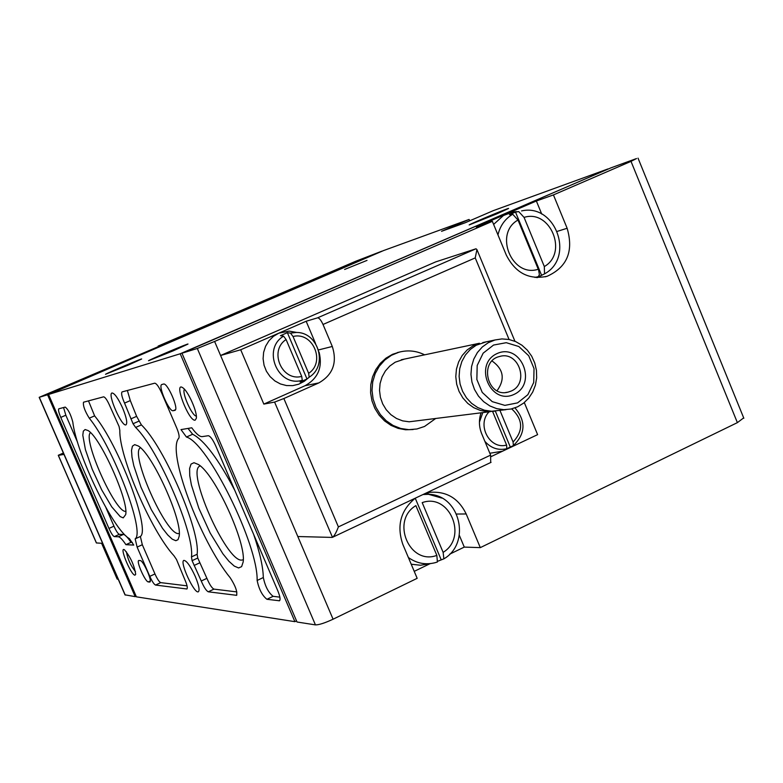 <?xml version="1.0" encoding="UTF-8"?>
<svg xmlns="http://www.w3.org/2000/svg" width="783" height="783" viewBox="0 0 783 783"><rect width="100%" height="100%" fill="white"/><g stroke="black" fill="none" stroke-linecap="round" stroke-linejoin="round"><path stroke-width="1.17" d="M300.104 382.045L306.985 378.982L309.491 376.985C328.263 365.318 318.182 331.708 296.111 332.481L290.522 333.118L287.371 332.667L280.451 335.682L283.573 336.152C261.62 349.081 278.063 387.732 302.277 380.274L300.104 382.045M297.188 332.53L289.142 331.101L278.758 333.186L273.404 336.367L268.931 340.781L265.613 346.203L263.626 352.311L263.098 358.771L264.047 365.211L266.426 371.279L270.096 376.613L274.853 380.92L280.422 383.954L286.49 385.559L292.715 385.637L298.744 384.199L304.244 381.321L307.934 378.209M290.522 333.118L293.048 336.514L308.639 373.315L309.187 377.2M302.277 380.274L301.709 376.398L286.098 339.548L283.573 336.152M484.892 441.387C491.01 448.209 498.321 450.646 506.807 448.708L513.384 445.596C525.589 433.743 526.117 421.176 514.979 407.894M489.845 453.259L502.49 451.214L507.423 448.816M499.946 410.429L513.09 442.004L513.384 445.596M506.807 448.708L506.591 445.057L492.605 411.476M118.204 579.214L117.166 579.087L101.604 543.285L96.368 542.932L58.304 455.393L63.971 454.385M413.16 429.534L405.594 429.769L398.087 428.36L390.981 425.365L384.561 420.902L379.109 415.166L374.851 408.374L371.964 400.837L370.594 392.87L370.77 384.796L372.512 376.975L375.723 369.723L380.274 363.361L385.96 358.154L392.557 354.298L400.054 351.919M509.077 339.499L475.232 257.901L476.925 249.581L475.995 248.779L435.651 261.904L220.591 355.492L240.704 349.766L263.832 404.097L274.588 402.09L283.867 398.527L318.847 382.907L305.086 385.696C318.123 378.395 322.792 367.188 319.072 352.066M481.065 412.837C478.707 419.825 478.912 426.774 481.672 433.684L490.618 455.119L490.687 462.45M318.847 382.907C332.922 374.783 337.404 362.637 332.295 346.468L323.017 324.475C320.991 320.071 319.161 317.859 317.546 317.849L306.153 321.255L240.704 349.766M274.588 402.09L332.491 537.324C334.233 536.12 336.201 532.646 338.393 526.9L283.867 398.527M332.119 537.412L297.814 536.531L214.601 341.457L492.35 221.335L506.268 254.994C515.429 273.013 529.054 280.108 547.16 276.272L545.134 276.82M491.166 456.567L537.618 434.643L524.297 402.57M415.264 498.184C400.642 510.32 396.492 525.706 402.814 544.351L417.173 578.324L333.078 619.206C324.828 623.033 318.955 624.932 315.441 624.893L297.011 622.005L181.959 353.221L197.316 348.474L214.601 341.457M425.923 493.143L429.926 492.331C446.476 491.088 458.564 498.301 466.188 513.971L456.606 514.04M547.16 276.272C567.166 267.189 573.822 251.186 567.137 228.264L553.434 194.918L631.01 161.367L737.38 422.634L480.302 547.63L466.188 513.971M47.557 394.779L381.957 251.137L355.521 261.336L158.166 346.076L165.497 343.6L39.179 397.333L47.557 394.779L135.195 596.646L124.996 594.835L39.189 397.363M158.166 346.076L158.411 346.644M536.864 277.583L544.547 273.864L544.322 266.553L524.062 217.4L518.757 211.616L515.498 212.056L509.459 214.669L512.699 214.239C505.084 218.819 500.171 225.7 497.959 234.89M534.995 277.446L538.43 276.605L536.551 277.574M516.34 211.596L512.679 212.076L503.44 215.511L493.623 224.408M538.43 276.605L539.389 274.5L538.557 269.939L517.994 220.033L512.699 214.239M438.03 561.127L443.863 558.847L443.129 552.358L422.194 502.627C449.54 492.693 468.214 537.236 443.129 552.358M411.222 564.24L420.549 565.238L430.777 563.554M429.828 494.406L425.678 493.261M408.374 557.506C416.536 563.329 425.384 565.072 434.917 562.752L437.403 561.988L436.845 555.392L415.871 505.622C390.423 520.656 409.489 565.717 436.845 555.392M136.125 596.215L135.195 596.646M553.434 194.918L536.365 201.006L476.26 226.992L492.35 221.335M631.01 161.367L636.52 158.548L610.867 167.885L181.959 353.221M449.716 554.149L464.28 547.092L480.302 547.63M414.227 571.355L430.024 563.701M737.38 422.634L743.684 417.887M174.815 410.38L173.18 410.713C169.255 412.201 157.686 385.579 161.797 384.522L163.51 384.061C167.366 382.29 179.15 409.313 174.971 410.321L175.118 410.243M149.573 582.063L148.29 581.906C145.344 582.043 136.017 561.127 138.748 560.501L140.255 560.569C143.152 560.246 152.626 581.436 149.856 582.023L150.062 581.838M195.153 420.177L196.337 418.288C197.541 412.24 188.126 390.981 182.821 387.781C173.141 380.792 188.762 421.753 195.153 420.177M134.96 575.182L135.704 574.301C134.206 565.111 130.467 556.958 124.507 549.832C118.791 545.829 130.908 575.172 134.96 575.182M238.59 567.949L241.614 566.647L243.112 562.174C246.743 543.324 214.904 473.93 198.305 464.466L193.988 462.704L191.042 464.094L189.603 468.498L189.731 475.624L191.404 485L198.833 508.226L210.157 532.988L222.92 553.845L228.949 561.294L234.283 566.099L238.59 567.949M123.225 517.876L125.681 514.617C128.999 501.051 100.361 437.139 87.99 430.513L85.093 429.534L83.331 431.139L82.802 435.211L85.396 449.569L92.198 469.213L101.682 489.825L111.763 506.895L120.23 516.604L123.225 517.876M175.832 540.71L178.015 539.683L179.131 536.424C182.635 520.509 152.47 453.827 138.2 445.958L134.686 444.636L132.425 446.173L131.515 450.421L131.994 457.096L133.815 465.777L140.93 487.075L151.256 509.567L162.531 528.349L167.748 534.975L172.27 539.184L175.832 540.71M149.788 576.357L137.123 547.111L135.165 538.861C145.384 532.254 113.486 447.68 89.272 418.191C84.828 411.006 82.9 405.682 83.507 402.208L103.64 396.824C105.304 397.196 107.467 400.456 110.109 406.602L119.065 426.471L119.828 430.405C118.967 456.45 151.354 531.295 173.934 555.705L176.508 559.502L184.631 579.175C187.039 584.656 187.803 587.935 186.931 588.992L155.533 585.058C154.045 584.382 152.127 581.475 149.788 576.357L154.965 573.949L142.31 544.723L140.372 536.472L135.165 538.861M186.442 437.022L181 429.603L191.766 427.792C196.2 433.88 199.675 436.826 202.2 436.62L208.288 435.72C210.324 436.102 212.819 439.517 215.775 445.977L277.759 590.695C280.05 596.343 280.617 599.7 279.472 600.776L266.925 599.289C262.246 595.56 258.977 589.286 257.127 580.477C258.194 544.616 207.896 442.972 186.442 437.022L192.647 434.252L188.018 428.428M180.207 353.769L294.907 621.673L136.389 596.832L48.556 394.475L180.207 353.769L608.009 169.118M195.3 576.513C198.843 585.146 199.871 590.225 198.383 591.752C194.478 594.444 179.287 561.665 183.858 560.393C186.618 560.618 190.435 565.992 195.3 576.513M122.637 408.06C126.494 417.515 127.609 423.094 126.014 424.817C121.991 427.44 107.3 394.172 111.959 392.988C114.524 393.115 118.086 398.136 122.637 408.06M114.318 536.619C112.987 536.081 111.196 533.36 108.954 528.437L60.771 417.408C58.754 412.533 58.099 409.666 58.813 408.804L65.224 407.091C68.19 409.343 70.715 414.295 72.78 421.949C76.568 454.306 113.163 529.925 129.41 538.635L133.746 545.085L125.906 544.674C122.52 539.565 119.985 536.932 118.292 536.766L114.318 536.619L119.329 534.329C117.988 533.8 116.197 531.08 113.956 526.166L105.911 507.609M208.298 591.801C206.272 590.832 203.932 587.23 201.26 581.006L192.089 560.667L191.453 556.899C194.781 533.84 158.509 449.54 135.635 427.44L133.041 423.74L124.546 403.098C121.864 396.932 121.032 393.203 122.05 391.911L154.691 383.19C156.463 383.396 158.763 386.567 161.562 392.704L176.684 427.89C178.857 433.205 179.571 436.63 178.827 438.186C166.456 450.91 200.008 540.984 230.241 577.805C235.409 585.841 237.513 591.674 236.574 595.315L208.298 591.801L213.965 589.119C211.929 588.16 209.58 584.568 206.908 578.343L201.26 581.006M48.556 394.475L383.68 250.521L469.105 219.446L469.673 220.826M469.105 219.446L441.534 231.318L465.082 222.803L493.349 210.627L607.941 168.952M173.209 350.833L187.842 344.158C190.993 342.132 149.984 359.426 148.535 360.728L173.209 350.833M127.717 365.338L141.537 359.074C144.278 357.342 106.664 373.227 105.509 374.294L127.717 365.338M496.814 213.867L508.451 208.542C511.397 206.634 470.387 223.752 469.164 224.946L496.814 213.867M367.012 260.396L344.628 269.44L367.012 260.396M296.532 620.89L294.907 621.673M77.595 442.346L65.831 415.215L63.57 407.532M132.327 542.404L130.996 542.345L125.906 544.674M119.329 534.329L123.342 534.456C125.045 534.613 127.6 537.246 130.996 542.345M279.854 597.145L273.12 596.323C268.422 592.614 265.153 586.35 263.323 577.531L257.127 580.477M192.647 434.252C204.187 440.163 218.232 458.858 234.763 490.315M253.633 534.358C259.829 552.475 263.059 566.863 263.323 577.531M127.365 390.492L130.311 400.583L136.624 416.35L141.4 424.905C164.381 446.917 200.595 531.158 197.13 554.256L197.756 558.025L206.908 578.343M236.828 591.909L213.965 589.119M88.489 400.876L94.616 415.861C118.928 445.273 150.727 529.807 140.372 536.472M187.039 585.841L160.721 582.63C159.213 581.965 157.295 579.068 154.965 573.949M140.49 447.788C129.332 452.584 165.927 535.112 178.504 533.585L179.258 533.487M90.515 432.637C82.107 438.617 115.522 513.296 125.72 511.338L125.779 511.338M200.037 466.012C185.786 470.123 225.856 561.019 241.477 560.119L243.073 559.845M464.28 547.092L459.327 535.308M430.053 494.425L425.776 493.221M541.738 214.072L536.365 201.006M441.044 559.454L415.244 498.203M536.766 277.583L541.317 275.557M541.621 275.371L515.498 212.056M315.539 343.483L306.153 321.255M263.832 404.097L305.086 385.696M510.34 447.113L495.345 411.114M306.985 378.982L287.371 332.667M424.621 354.826C416.321 350.735 407.767 349.864 398.968 352.203L391.451 355.286L384.766 360.063L379.246 366.287L375.165 373.667L372.718 381.859L372.013 390.463L373.109 399.056L375.948 407.229L380.372 414.579L386.195 420.755L393.105 425.472L400.779 428.487L408.853 429.671L416.918 428.976L424.552 426.461L435.465 418.66M404.459 359.084L395.209 362.196L389.826 366.004L385.373 370.985L382.075 376.907L380.088 383.474L379.52 390.384L380.391 397.284L382.672 403.852L386.234 409.754L390.923 414.706L396.482 418.474L402.658 420.872L409.147 421.792L490.256 411.672M401.278 359.759L479.441 343.257L472.893 345.91L467.06 350.04L462.234 355.453L458.642 361.903L456.45 369.077L455.784 376.623L456.665 384.189L459.063 391.412L462.841 397.94L467.833 403.46L473.793 407.708L480.439 410.478L487.437 411.662L494.464 411.183M486.321 341.809L476.211 345.225L470.329 349.424L465.464 354.924L461.862 361.482L459.709 368.754L459.102 376.408L460.081 384.052L462.587 391.334L466.502 397.872L471.63 403.372L477.728 407.551L484.491 410.223L491.597 411.251L505.994 409.666M517.553 406.837L523.582 403.147L528.711 398.146L532.704 392.077L535.396 385.207L536.658 377.846L536.443 370.33L534.75 362.989L531.667 356.157L527.331 350.138L521.918 345.215L515.694 341.603L508.921 339.47L501.913 338.922L494.983 339.979L488.279 342.7L482.318 346.957L477.395 352.536L473.754 359.182L471.572 366.561L470.955 374.323L471.943 382.084L474.488 389.464L478.452 396.1L483.659 401.679L489.835 405.927L496.676 408.638L503.87 409.675L511.045 409.02L517.553 406.837M517.573 402.883L527.859 394.701L533.722 382.456L534.026 368.568L528.711 355.746L518.826 346.517L506.278 342.69L493.544 345.058L483.15 353.182L477.19 365.475L476.857 379.491L482.24 392.41L492.253 401.65L504.869 405.379L517.573 402.883M514.049 394.407C537.833 383.641 520.822 342.562 497.078 353.564C473.049 364.252 490.334 405.692 514.049 394.407M497.078 390.737C505.289 379.148 503.616 369.233 492.057 360.983M511.113 391.089C529.758 383.504 518.904 350.53 499.691 356.471C478.648 360.973 487.241 397.852 507.991 392.156L511.113 391.089M126.386 551.761C127.688 559.17 130.722 565.786 135.479 571.61M184.455 389.249C181.48 392.371 192.041 416.194 196.347 416.106M308.639 373.315C325.934 362.186 312.897 331.307 293.048 336.514M286.098 339.548C268.618 350.647 281.851 381.801 301.709 376.398M482.788 412.621L479.431 422.145M513.09 442.004C523.553 430.63 523.093 419.59 511.71 408.863M489.072 411.819C476.318 424.64 489.727 449.99 506.591 445.057M58.285 455.275L63.384 453.034L58.324 455.266L96.475 543.02M490.618 455.119L338.393 526.9M475.232 257.901L323.017 324.475M475.995 248.779L317.546 317.849M297.814 536.531L333.078 619.206M512.679 212.076L518.757 211.616M517.994 220.033C493.554 233.53 511.994 278.073 538.283 269.235M544.322 266.553C568.429 252.968 550.341 208.934 524.062 217.4M441.847 498.086L428.526 494.308L422.996 494.533M39.326 397.324L125.251 595.09M197.316 348.474L315.441 624.893M113.956 526.166L108.954 528.437M65.831 415.215L60.771 417.408M123.342 534.456L118.292 536.766M279.795 600.473L279.032 600.835M273.12 596.323L266.925 599.289M199.743 562.83L194.086 565.473M236.838 595.07L236.221 595.364M130.311 400.583L124.546 403.098M136.624 416.35L130.869 418.876M138.797 421.205L133.041 423.74M141.4 424.905L135.635 427.44M197.13 554.256L191.453 556.899M197.756 558.025L192.089 560.667M142.31 544.723L137.123 547.111M94.616 415.861L89.272 418.191M160.721 582.63L155.533 585.058M567.137 228.264L557.32 231.357M332.295 346.468L318.534 349.932M150.267 580.986L148.29 581.906M175.519 409.685L173.18 410.713M304.244 381.321L309.491 376.985C328.283 365.201 318.28 331.845 296.111 332.481L289.142 331.101M491.058 462.352L332.491 537.324M476.925 249.581L514.94 341.28M540.329 276.096L537.383 277.603M521.576 210.921C555.529 203.061 575.192 257.372 544.547 273.864M443.863 558.856C471.405 543.118 460.091 494.739 428.526 494.308L425.052 493.554M434.917 562.752L437.403 561.988M638.028 158.137L743.84 418.259M397.392 352.556L398.968 352.203M482.837 342.543L494.983 339.979M505.573 392.518L507.991 392.156"/></g></svg>
